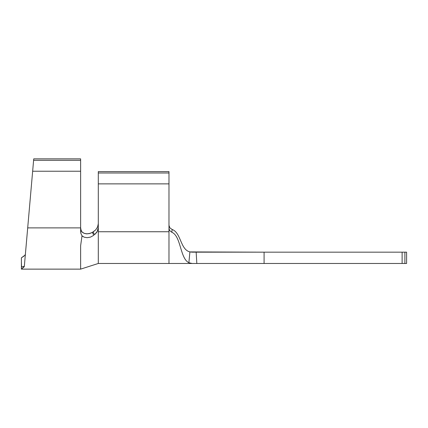 <?xml version="1.0" encoding="UTF-8"?>
<svg xmlns="http://www.w3.org/2000/svg" width="428" height="428" viewBox="0 0 428 428"><rect width="100%" height="100%" fill="white"/><g stroke="black" fill="none" stroke-linecap="round" stroke-linejoin="round"><path stroke-width="0.64" d="M82.625 232.516L81.759 231.682L80.78 229.242L80.63 227.744L81.095 230.344L81.759 231.682L81.095 230.344L80.63 227.744L80.78 229.242L81.759 231.682L84.172 233.362L87.178 233.859L90.672 233.19L92.352 232.399L93.791 235.309L90.474 237.112L87.119 237.684L84.214 237.203L82.016 235.807L80.881 233.399L80.63 227.889L27.692 227.889L33.732 158.868L24.359 265.991L25.643 251.311L24.359 265.991L23.54 266.633L21.561 266.901L24.3 266.692C24.016 269.934 24.016 269.934 24.3 266.692L21.561 266.901L21.4 262.113M98.301 171.591L98.301 263.477L98.301 231.741L168.98 231.741L168.98 263.477L168.98 231.741L98.301 231.741L98.301 227.338L97.263 231.441L94.534 234.721L93.117 231.955L95.647 229.927L97.477 227.161L98.269 224.128L97.477 227.161L95.647 229.927L92.352 232.399L93.117 231.955L94.534 234.721L96.642 232.479L97.862 230.018L98.301 227.338L98.301 183.874L168.98 183.874L168.98 231.741L168.98 183.874L98.301 183.874L98.301 172.987L168.98 172.987L168.98 183.874L168.98 172.987L98.301 172.987L98.301 171.591L168.98 171.591L168.98 172.987L168.98 171.591L98.301 171.591M169.921 227.931L168.98 225.337L169.911 227.915L172.168 229.483C181.108 232.709 180.29 249.652 189.909 251.915C180.29 249.652 181.108 232.709 172.168 229.483L171.815 232.27C181.087 236.01 179.937 258.394 188.871 262.744L189.909 251.915L264.087 252.167L264.087 263.477L196.827 263.477L196.158 252.167L264.087 252.167L264.087 263.477L402.117 263.477L402.117 252.167L264.087 252.167L402.459 252.167M403.09 252.167L406.6 252.167L406.6 263.477L404.893 263.477L404.893 252.167L406.6 252.167L406.6 263.477L402.459 263.477M21.4 269.132L24.3 266.692L21.4 269.132L21.4 266.393L21.4 269.132L80.63 269.132L80.63 245.726L82.016 235.807L80.63 245.726L80.63 269.132L98.301 263.477L402.117 263.477L402.117 252.167L404.893 252.167L404.893 263.477L403.09 263.477M190.037 263.477L192.161 263.477L188.871 262.744C179.937 258.394 181.087 236.01 171.815 232.27L169.681 230.58L168.98 228.311L169.681 230.58L171.815 232.27L172.168 229.483L169.911 227.915M192.161 252.167L189.909 251.915L192.161 252.167L189.909 251.915L188.871 262.744L192.161 263.477L196.827 263.477L196.158 252.167L192.161 252.167M98.301 223.448L97.868 226.15L98.301 223.448M83.021 236.62L82.016 235.807L80.881 233.399L80.63 231.468L80.63 158.868L80.63 227.889L27.692 227.889L25.643 251.311M32.651 171.232L80.63 171.232L32.651 171.232M33.603 160.318L80.63 160.318L33.603 160.318M33.732 158.868L80.63 158.868L33.732 158.868M27.044 235.325L27.317 232.206L27.044 235.325M26.258 244.286L26.124 245.806M26.782 238.316L27.044 235.336L26.782 238.316M25.359 254.569L25.247 255.88M83.679 233.153L86.253 233.827L89.249 233.613L92.352 232.399L93.791 235.309L90.474 237.112L87.119 237.684L84.214 237.203M24.963 255.045L25.257 254.58M21.4 266.393L21.4 264.269M24.3 266.692C24.016 269.934 24.016 269.934 24.3 266.692M24.054 256.062L21.4 257.822L24.69 255.398M21.4 263.129L21.4 265.317M24.359 265.991L24.134 266.344M21.4 264.247L21.4 257.822M190.048 263.193L189.085 262.846M190.337 263.477L192.161 263.477"/></g></svg>
